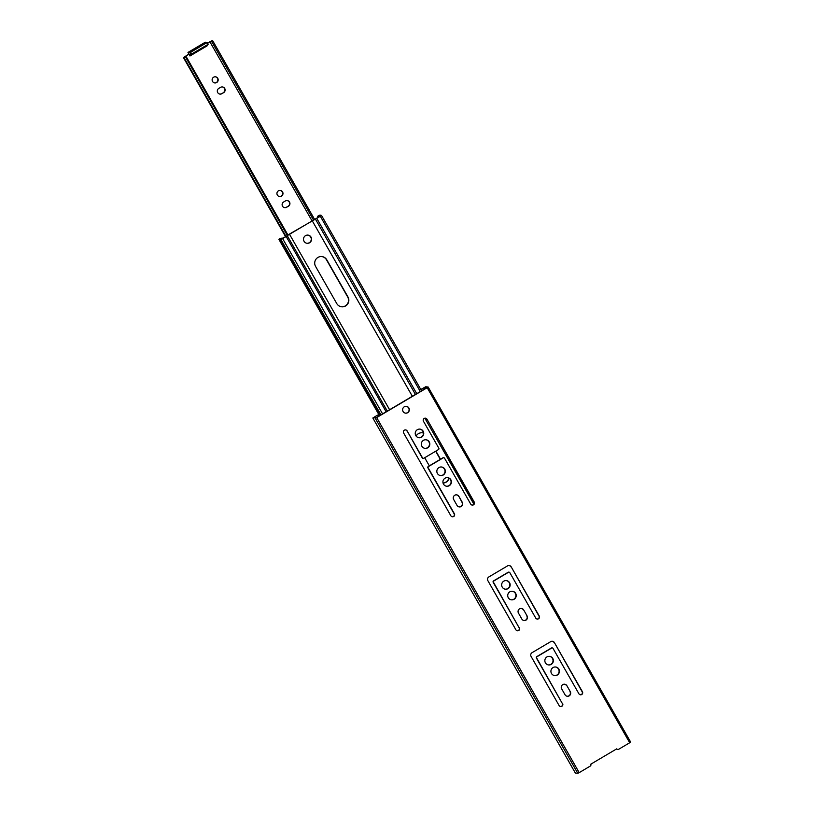 <?xml version="1.0" encoding="UTF-8"?>
<svg xmlns="http://www.w3.org/2000/svg" width="814" height="814" viewBox="0 0 814 814"><rect width="100%" height="100%" fill="white"/><g stroke="black" fill="none" stroke-linecap="round" stroke-linejoin="round"><path stroke-width="1.22" d="M508.017 588.634A4.314 4.243 95.7 0 0 506.318 580.606A4.314 4.243 95.7 0 0 501.739 585.826A4.314 4.243 95.7 0 0 508.017 588.634M505.301 589.183A4.314 4.243 95.7 0 0 509.747 584.035A4.314 4.243 95.7 0 0 506.166 580.596M514.092 599.287A4.314 4.243 95.7 0 0 512.393 591.259A4.314 4.243 95.7 0 0 507.814 596.479A4.314 4.243 95.7 0 0 514.092 599.287M511.385 599.837A4.314 4.243 95.7 0 0 515.822 594.678A4.314 4.243 95.7 0 0 512.24 591.249M562.759 684.615A3.083 3.032 95.7 0 0 561.66 688.827L565.028 694.749A3.083 3.032 95.7 0 0 570.207 694.861A3.083 3.032 95.7 0 0 570.278 691.646L566.91 685.724A3.083 3.032 95.7 0 0 562.759 684.615M454.751 495.258A3.083 3.032 95.7 0 0 453.652 499.47L457.02 505.392A3.083 3.032 95.7 0 0 462.199 505.504A3.083 3.032 95.7 0 0 462.271 502.289L458.903 496.367A3.083 3.032 95.7 0 0 454.751 495.258M557.295 675.03A4.314 4.243 95.7 0 0 555.596 667.002A4.314 4.243 95.7 0 0 551.017 672.222A4.314 4.243 95.7 0 0 557.295 675.03M554.588 675.579A4.314 4.243 95.7 0 0 559.025 670.421A4.314 4.243 95.7 0 0 555.443 666.992M551.22 664.377A4.314 4.243 95.7 0 0 549.521 656.349A4.314 4.243 95.7 0 0 544.942 661.568A4.314 4.243 95.7 0 0 551.22 664.377M548.504 664.926A4.314 4.243 95.7 0 0 552.95 659.778A4.314 4.243 95.7 0 0 549.369 656.338M404.375 430.168A2.055 2.025 95.7 0 0 403.632 432.987L450.885 515.832A2.055 2.025 95.7 0 0 454.334 515.903A2.055 2.025 95.7 0 0 454.385 513.756L428.225 467.897A1.028 1.007 -84.3 0 1 428.602 466.493L443.182 457.865A1.028 1.007 -84.3 0 1 444.556 458.231L470.716 504.09A2.055 2.025 95.7 0 0 474.165 504.171A2.055 2.025 95.7 0 0 474.216 502.024L426.963 419.179A2.055 2.025 95.7 0 0 424.206 418.437A2.055 2.025 95.7 0 0 423.463 421.255L438.817 448.178A1.028 1.007 -84.3 0 1 438.451 449.582L423.87 458.211A1.028 1.007 -84.3 0 1 422.486 457.834L407.132 430.911A2.055 2.025 95.7 0 0 404.375 430.168M421.611 437.149A4.314 4.243 95.7 0 0 419.912 429.12A4.314 4.243 95.7 0 0 415.333 434.34A4.314 4.243 95.7 0 0 421.611 437.149M418.895 437.698A4.314 4.243 95.7 0 0 423.341 432.549A4.314 4.243 95.7 0 0 419.759 429.11M427.686 447.802A4.314 4.243 95.7 0 0 425.987 439.774A4.314 4.243 95.7 0 0 421.408 444.993A4.314 4.243 95.7 0 0 427.686 447.802M424.979 448.351A4.314 4.243 95.7 0 0 429.416 443.192A4.314 4.243 95.7 0 0 425.834 439.764M443.213 475.02A4.314 4.243 95.7 0 0 441.514 466.992A4.314 4.243 95.7 0 0 436.935 472.212A4.314 4.243 95.7 0 0 443.213 475.02M440.496 475.569A4.314 4.243 95.7 0 0 444.943 470.421A4.314 4.243 95.7 0 0 441.361 466.982M449.287 485.673A4.314 4.243 95.7 0 0 447.588 477.645A4.314 4.243 95.7 0 0 443.009 482.865A4.314 4.243 95.7 0 0 449.287 485.673M446.581 486.223A4.314 4.243 95.7 0 0 451.017 481.064A4.314 4.243 95.7 0 0 447.435 477.635M407.672 412.708A3.429 3.368 95.7 0 0 406.328 406.339A3.429 3.368 95.7 0 0 402.686 410.48A3.429 3.368 95.7 0 0 407.672 412.708M405.514 413.146A3.429 3.368 95.7 0 0 409.045 409.055A3.429 3.368 95.7 0 0 406.196 406.328M519.556 608.872A3.083 3.032 95.7 0 0 518.457 613.084L521.825 619.006A3.083 3.032 95.7 0 0 527.004 619.118A3.083 3.032 95.7 0 0 527.075 615.903L523.707 609.981A3.083 3.032 95.7 0 0 519.556 608.872M424.979 388.797L424.308 387.627L426.587 387.851L376.658 417.389L374.389 417.155L377.462 415.13L372.843 418.009L575.356 773.046L577.777 773.3L579.192 772.639L376.679 417.592L427.187 387.708L629.7 742.755L630.646 742.053L428.123 387.026L425.712 386.752L420.797 389.489M377.767 415.16L378.439 416.33M575.376 773.056L372.843 418.009M421.601 390.801L420.93 389.621L424.308 387.627M425.284 387.718L425.671 388.39M425.895 388.258L425.61 387.749M372.863 418.02L376.679 417.592M517.287 630.789A2.055 2.025 95.7 0 0 519.088 627.696L493.508 582.336A1.028 1.007 -84.3 0 1 493.874 580.931L508.455 572.303A1.028 1.007 -84.3 0 1 509.839 572.68L535.724 618.06A2.055 2.025 95.7 0 0 539.173 618.141A2.055 2.025 95.7 0 0 539.224 615.995L511.212 566.88A2.737 2.696 95.7 0 0 507.529 565.893L488.858 576.933A2.737 2.696 95.7 0 0 487.881 580.677L515.893 629.792A2.055 2.025 95.7 0 0 519.342 629.873A2.055 2.025 95.7 0 0 519.393 627.726M509.065 572.171L508.75 572.14A1.028 1.007 95.7 0 0 508.15 572.273L493.569 580.901A1.028 1.007 95.7 0 0 493.192 582.305L519.088 627.696M537.118 619.057A2.055 2.025 95.7 0 0 538.919 615.964L539.224 615.995M511.212 566.88L538.919 615.964M510.897 566.849A2.737 2.696 95.7 0 0 508.994 565.526M566.91 685.724L570.278 691.646M566.595 685.693A3.083 3.032 95.7 0 0 564.438 684.198M567.195 696.245A3.083 3.032 95.7 0 0 569.973 691.605M459.188 506.888A3.083 3.032 95.7 0 0 461.965 502.248L462.271 502.289M458.903 496.367L461.965 502.248M458.587 496.337A3.083 3.032 95.7 0 0 456.43 494.841M616.574 748.941A1.374 1.343 95.7 0 0 617.5 749.46L617.806 749.491A1.374 1.343 -84.3 0 1 616.778 748.819L590.761 764.204A1.374 1.343 -84.3 0 1 590.272 766.076L579.192 772.639M560.49 706.532A2.055 2.025 95.7 0 0 562.291 703.438L536.711 658.078A1.028 1.007 -84.3 0 1 537.077 656.674L551.658 648.046A1.028 1.007 -84.3 0 1 553.042 648.422L578.927 693.803A2.055 2.025 95.7 0 0 582.376 693.884A2.055 2.025 95.7 0 0 582.427 691.737L554.415 642.622A2.737 2.696 95.7 0 0 550.732 641.636L532.061 652.675A2.737 2.696 95.7 0 0 531.084 656.42L559.096 705.534A2.055 2.025 95.7 0 0 562.545 705.616A2.055 2.025 95.7 0 0 562.596 703.469M552.268 647.913L551.953 647.883A1.028 1.007 95.7 0 0 551.353 648.015L536.772 656.644A1.028 1.007 95.7 0 0 536.395 658.048L562.291 703.438M580.321 694.8A2.055 2.025 95.7 0 0 582.122 691.707L582.427 691.737M554.415 642.622L582.122 691.707M554.1 642.592A2.737 2.696 95.7 0 0 552.197 641.269M452.279 516.819A2.055 2.025 95.7 0 0 454.08 513.726L454.385 513.756M443.783 457.733L443.477 457.702A1.028 1.007 95.7 0 0 442.867 457.834L428.286 466.463A1.028 1.007 95.7 0 0 427.92 467.867L454.08 513.726M472.11 505.087A2.055 2.025 95.7 0 0 473.911 501.994L474.216 502.024M426.963 419.179L473.911 501.994M426.658 419.149A2.055 2.025 95.7 0 0 425.264 418.162M407.132 430.911L422.181 457.804A1.028 1.007 95.7 0 0 422.954 458.313L423.26 458.343M406.827 430.881A2.055 2.025 95.7 0 0 405.433 429.894M523.707 609.981L527.075 615.903M523.392 609.951A3.083 3.032 95.7 0 0 521.235 608.455M523.992 620.502A3.083 3.032 95.7 0 0 526.77 615.862M630.646 742.053L428.133 387.006L427.187 387.708M629.7 742.755L618.62 749.307A1.374 1.343 -84.3 0 1 617.806 749.491M213.634 77.208A3.083 3.032 -84.3 0 1 218.111 79.212A3.083 3.032 -84.3 0 1 214.845 82.936A3.083 3.032 -84.3 0 1 213.634 77.208M215.303 76.791A3.083 3.032 -84.3 0 1 216.361 82.499A3.083 3.032 -84.3 0 1 214.693 82.916M278.439 190.822A3.083 3.032 -84.3 0 1 282.916 192.826A3.083 3.032 -84.3 0 1 279.65 196.55A3.083 3.032 -84.3 0 1 278.439 190.822M280.108 190.405A3.083 3.032 -84.3 0 1 281.166 196.113A3.083 3.032 -84.3 0 1 279.497 196.53M314.53 219.281L212.678 40.7L211.803 41.026M313.38 219.821L211.64 41.463L212.678 40.7M208.231 44.19L207.224 42.42L190.649 52.3L188.014 52.432L205.281 42.216L207.214 42.409L208.231 44.19L207.763 44.546L190.954 54.406L189.947 52.625M205.281 42.216L187.983 52.442L189.977 55.983L189.306 54.243L190.954 54.406M318.142 217.358L317.572 216.361L318.589 216.127A10.002 1.058 -29.7 0 0 318.457 216.504A10.002 1.058 -29.7 0 0 320.014 216.249L285.979 236.396L183.822 57.367L185.511 56.929L287.291 235.368M184.035 57.641L285.989 236.386M206.878 45.075L207.244 45.767L189.977 55.983M183.822 57.367L188.655 54.172M183.353 57.448L285.561 236.63L183.394 57.468M207.55 43L211.711 40.863M207.641 43.152L210.104 41.697A5.006 0.529 -29.7 0 0 209.981 41.952A5.006 0.529 -29.7 0 0 211.64 41.463M185.511 56.929A5.006 0.529 -29.7 0 0 186.009 56.319A5.006 0.529 -29.7 0 0 185.093 56.492L188.97 54.202M223.616 92.664A3.083 3.032 -84.3 0 0 222.405 86.935A3.083 3.032 -84.3 0 0 220.584 87.342L218.834 88.37A3.083 3.032 -84.3 0 0 220.045 94.109A3.083 3.032 -84.3 0 0 221.866 93.702L223.616 92.664L221.561 93.671A3.083 3.032 -84.3 0 1 219.892 94.088M288.421 206.278A3.083 3.032 -84.3 0 0 287.21 200.549A3.083 3.032 -84.3 0 0 285.388 200.956L283.638 201.984A3.083 3.032 -84.3 0 0 284.849 207.723A3.083 3.032 -84.3 0 0 286.67 207.316L288.115 206.247L286.365 207.285A3.083 3.032 -84.3 0 1 284.697 207.702M287.057 200.539A3.083 3.032 -84.3 0 1 288.115 206.247M222.253 86.925A3.083 3.032 -84.3 0 1 223.311 92.633M309.564 242.755A4.111 4.039 95.7 0 0 307.946 235.114A4.111 4.039 95.7 0 0 303.591 240.079A4.111 4.039 95.7 0 0 309.564 242.755M306.98 243.274A4.111 4.039 95.7 0 0 311.202 238.38A4.111 4.039 95.7 0 0 307.794 235.104M423.402 432.987A6.573 6.471 95.7 0 0 416.096 436.039M317.938 257.428A6.573 6.471 95.7 0 0 315.578 266.422L336.772 303.581A6.573 6.471 95.7 0 0 347.802 303.826A6.573 6.471 95.7 0 0 347.975 296.957L326.77 259.798A6.573 6.471 95.7 0 0 317.938 257.428M280.708 239.316L380.82 414.926M389.601 409.737L289.418 234.096L320.329 216.28L321.499 215.405L320.37 215.608M317.572 216.361L318.6 215.598A5.006 0.529 -29.7 0 1 320.268 215.11A5.006 0.529 -29.7 0 1 320.248 215.222A8.903 0.946 150.3 0 0 320.217 215.415A8.903 0.946 150.3 0 0 320.278 215.466A9.249 0.987 150.3 0 1 320.34 215.517A9.249 0.987 150.3 0 1 320.35 215.578M280.576 239.102A9.249 0.987 150.3 0 1 280.219 239.163L380.555 415.079M382.59 413.878L282.611 238.594L280.698 239.387M285.979 236.396L282.305 238.563A10.002 1.058 -29.7 0 0 282.448 238.176A10.002 1.058 -29.7 0 0 280.932 238.41L279.416 238.787A5.006 0.529 -29.7 0 0 278.917 239.387A5.006 0.529 -29.7 0 0 279.487 239.336A8.903 0.946 150.3 0 1 280.219 239.163M387.301 411.09L287.291 235.755L286.162 236.498L386.141 411.772M282.611 238.594L286.162 236.498M321.499 215.405L421.56 390.822L321.51 215.415M440.303 459.35L435.673 451.231M423.412 433.048A6.573 6.471 95.7 0 0 422.191 432.773M443.05 483.017A6.573 6.471 95.7 0 0 448.84 478.093M341.565 306.797A6.573 6.471 95.7 0 0 347.659 296.927L326.465 259.768A6.573 6.471 95.7 0 0 321.672 256.552M443.06 483.068A6.573 6.471 95.7 0 0 449.114 478.256M440.527 459.218L435.887 451.098M424.694 457.722L429.324 465.842M287.291 235.755L289.418 234.096M312.159 220.645L412.342 396.276M424.847 418.193L473.86 504.131M375.264 418.254L577.777 773.3M190.649 52.3L191.666 54.07M206.746 42.776L207.763 44.546M280.881 239.428L380.942 414.855M379.945 415.445L279.487 239.336M315.425 219.108L415.445 394.444M416.758 393.671L316.778 218.386M320.329 216.28L420.309 391.565M209.981 41.952L311.874 220.594M186.009 56.319L287.881 234.91M278.917 239.387L379.487 415.71"/></g></svg>
